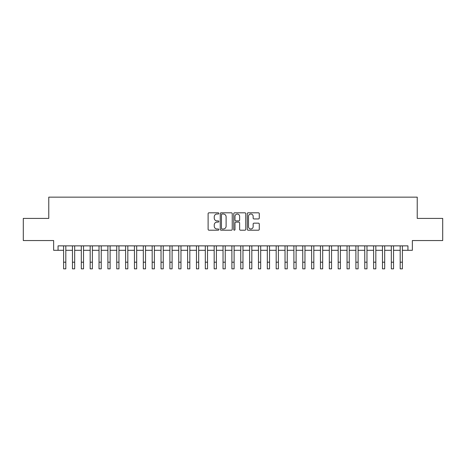 <?xml version="1.0" encoding="UTF-8"?>
<svg xmlns="http://www.w3.org/2000/svg" width="466" height="466" viewBox="0 0 466 466"><rect width="100%" height="100%" fill="white"/><g stroke="black" fill="none" stroke-linecap="round" stroke-linejoin="round"><path stroke-width="0.7" d="M218.828 213.422A0.606 0.606 0 0 0 218.222 212.811L208.984 212.811A0.868 0.868 0 0 0 208.116 213.684L208.116 229.33A0.868 0.868 0 0 0 208.984 230.204L218.222 230.204A0.606 0.606 0 0 0 218.828 229.592A0.606 0.606 0 0 0 218.222 228.987L217.022 228.987A2.784 2.784 0 0 1 214.244 226.202L214.244 224.897A2.784 2.784 0 0 1 217.022 222.119L218.222 222.119A0.606 0.606 0 0 0 218.828 221.507A0.606 0.606 0 0 0 218.222 220.901L217.022 220.901A2.784 2.784 0 0 1 214.244 218.117L214.244 216.812A2.784 2.784 0 0 1 217.022 214.028L218.222 214.028A0.606 0.606 0 0 0 218.828 213.422M258.409 218.944A0.868 0.868 0 0 0 259.277 218.071L259.277 213.684A0.868 0.868 0 0 0 258.409 212.811L248.151 212.811A0.868 0.868 0 0 0 247.283 213.684L247.283 229.33A0.868 0.868 0 0 0 248.151 230.204L258.409 230.204A0.868 0.868 0 0 0 259.277 229.33L259.277 224.03A0.868 0.868 0 0 0 258.409 223.162L254.017 223.162A0.868 0.868 0 0 0 253.149 224.03L253.149 226.657A2.324 2.324 0 0 1 250.825 228.987A2.324 2.324 0 0 1 248.495 226.657L248.495 216.358A2.324 2.324 0 0 1 250.825 214.028A2.324 2.324 0 0 1 253.149 216.358L253.149 218.071A0.868 0.868 0 0 0 254.017 218.944L258.409 218.944M58.064 250.294L58.064 245.867L407.936 245.867L407.936 250.294L412.363 250.294L412.363 240.549L442.7 240.549L442.7 218.408L417.233 218.408L417.233 197.147L48.767 197.147L48.767 218.408L23.3 218.408L23.3 240.549L53.637 240.549L53.637 250.294L63.603 250.294M232.237 213.684A0.868 0.868 0 0 0 231.369 212.811L221.111 212.811A0.868 0.868 0 0 0 220.243 213.684L220.243 229.33A0.868 0.868 0 0 0 221.111 230.204L231.369 230.204A0.868 0.868 0 0 0 232.237 229.33L232.237 213.684M234.631 212.811L244.889 212.811A0.868 0.868 0 0 1 245.757 213.684L245.757 229.33A0.868 0.868 0 0 1 244.889 230.204L240.497 230.204A0.868 0.868 0 0 1 239.629 229.33L239.629 222.987A0.868 0.868 0 0 0 238.761 222.119L235.848 222.119A0.868 0.868 0 0 0 234.981 222.987L234.981 229.592A0.606 0.606 0 0 1 234.369 230.204A0.606 0.606 0 0 1 233.763 229.592L233.763 213.684A0.868 0.868 0 0 1 234.631 212.811M65.817 250.294L72.457 250.294M74.671 250.294L81.317 250.294M83.531 250.294L90.171 250.294M92.39 250.294L99.031 250.294M101.244 250.294L107.891 250.294M110.104 250.294L116.745 250.294M118.958 250.294L125.604 250.294M127.818 250.294L134.458 250.294M136.678 250.294L143.318 250.294M145.532 250.294L152.178 250.294M154.392 250.294L161.032 250.294M163.246 250.294L169.892 250.294M172.105 250.294L178.746 250.294M180.965 250.294L187.606 250.294M189.819 250.294L196.466 250.294M198.679 250.294L205.32 250.294M207.533 250.294L214.179 250.294M216.393 250.294L223.033 250.294M225.247 250.294L231.893 250.294M234.107 250.294L240.753 250.294M242.967 250.294L249.607 250.294M251.821 250.294L258.467 250.294M260.68 250.294L267.321 250.294M269.534 250.294L276.181 250.294M278.394 250.294L285.035 250.294M287.254 250.294L293.895 250.294M296.108 250.294L302.754 250.294M304.968 250.294L311.608 250.294M313.822 250.294L320.468 250.294M322.682 250.294L329.322 250.294M331.542 250.294L338.182 250.294M340.396 250.294L347.042 250.294M349.255 250.294L355.896 250.294M358.109 250.294L364.756 250.294M366.969 250.294L373.61 250.294M375.829 250.294L382.47 250.294M384.683 250.294L391.329 250.294M393.543 250.294L400.183 250.294M402.397 250.294L407.936 250.294M222.066 214.028A0.606 0.606 0 0 0 221.461 214.64L221.461 228.375A0.606 0.606 0 0 0 222.066 228.987L223.331 228.987A2.784 2.784 0 0 0 226.109 226.202L226.109 216.812A2.784 2.784 0 0 0 223.331 214.028L222.066 214.028M239.629 216.399A2.324 2.324 0 0 0 237.305 214.075A2.324 2.324 0 0 0 234.981 216.399L234.981 220.028A0.868 0.868 0 0 0 235.848 220.901L238.761 220.901A0.868 0.868 0 0 0 239.629 220.028L239.629 216.399M63.603 262.207L65.817 262.207L65.817 268.853L63.603 268.853L63.603 245.867M65.817 262.207L65.817 245.867M72.457 262.207L74.671 262.207L74.671 268.853L72.457 268.853L72.457 245.867M74.671 262.207L74.671 245.867M81.317 262.207L83.531 262.207L83.531 268.853L81.317 268.853L81.317 245.867M83.531 262.207L83.531 245.867M90.171 262.207L92.39 262.207L92.39 268.853L90.171 268.853L90.171 245.867M92.39 262.207L92.39 245.867M99.031 262.207L101.244 262.207L101.244 268.853L99.031 268.853L99.031 245.867M101.244 262.207L101.244 245.867M107.891 262.207L110.104 262.207L110.104 268.853L107.891 268.853L107.891 245.867M110.104 262.207L110.104 245.867M116.745 262.207L118.958 262.207L118.958 268.853L116.745 268.853L116.745 245.867M118.958 262.207L118.958 245.867M125.604 262.207L127.818 262.207L127.818 268.853L125.604 268.853L125.604 245.867M127.818 262.207L127.818 245.867M134.458 262.207L136.678 262.207L136.678 268.853L134.458 268.853L134.458 245.867M136.678 262.207L136.678 245.867M143.318 262.207L145.532 262.207L145.532 268.853L143.318 268.853L143.318 245.867M145.532 262.207L145.532 245.867M152.178 262.207L154.392 262.207L154.392 268.853L152.178 268.853L152.178 245.867M154.392 262.207L154.392 245.867M161.032 262.207L163.246 262.207L163.246 268.853L161.032 268.853L161.032 245.867M163.246 262.207L163.246 245.867M169.892 262.207L172.105 262.207L172.105 268.853L169.892 268.853L169.892 245.867M172.105 262.207L172.105 245.867M178.746 262.207L180.965 262.207L180.965 268.853L178.746 268.853L178.746 245.867M180.965 262.207L180.965 245.867M187.606 262.207L189.819 262.207L189.819 268.853L187.606 268.853L187.606 245.867M189.819 262.207L189.819 245.867M196.466 262.207L198.679 262.207L198.679 268.853L196.466 268.853L196.466 245.867M198.679 262.207L198.679 245.867M205.32 262.207L207.533 262.207L207.533 268.853L205.32 268.853L205.32 245.867M207.533 262.207L207.533 245.867M214.179 262.207L216.393 262.207L216.393 268.853L214.179 268.853L214.179 245.867M216.393 262.207L216.393 245.867M223.033 262.207L225.247 262.207L225.247 268.853L223.033 268.853L223.033 245.867M225.247 262.207L225.247 245.867M231.893 262.207L234.107 262.207L234.107 268.853L231.893 268.853L231.893 245.867M234.107 262.207L234.107 245.867M240.753 262.207L242.967 262.207L242.967 268.853L240.753 268.853L240.753 245.867M242.967 262.207L242.967 245.867M249.607 262.207L251.821 262.207L251.821 268.853L249.607 268.853L249.607 245.867M251.821 262.207L251.821 245.867M258.467 262.207L260.68 262.207L260.68 268.853L258.467 268.853L258.467 245.867M260.68 262.207L260.68 245.867M267.321 262.207L269.534 262.207L269.534 268.853L267.321 268.853L267.321 245.867M269.534 262.207L269.534 245.867M276.181 262.207L278.394 262.207L278.394 268.853L276.181 268.853L276.181 245.867M278.394 262.207L278.394 245.867M285.035 262.207L287.254 262.207L287.254 268.853L285.035 268.853L285.035 245.867M287.254 262.207L287.254 245.867M293.895 262.207L296.108 262.207L296.108 268.853L293.895 268.853L293.895 245.867M296.108 262.207L296.108 245.867M302.754 262.207L304.968 262.207L304.968 268.853L302.754 268.853L302.754 245.867M304.968 262.207L304.968 245.867M311.608 262.207L313.822 262.207L313.822 268.853L311.608 268.853L311.608 245.867M313.822 262.207L313.822 245.867M320.468 262.207L322.682 262.207L322.682 268.853L320.468 268.853L320.468 245.867M322.682 262.207L322.682 245.867M329.322 262.207L331.542 262.207L331.542 268.853L329.322 268.853L329.322 245.867M331.542 262.207L331.542 245.867M338.182 262.207L340.396 262.207L340.396 268.853L338.182 268.853L338.182 245.867M340.396 262.207L340.396 245.867M347.042 262.207L349.255 262.207L349.255 268.853L347.042 268.853L347.042 245.867M349.255 262.207L349.255 245.867M355.896 262.207L358.109 262.207L358.109 268.853L355.896 268.853L355.896 245.867M358.109 262.207L358.109 245.867M364.756 262.207L366.969 262.207L366.969 268.853L364.756 268.853L364.756 245.867M366.969 262.207L366.969 245.867M373.61 262.207L375.829 262.207L375.829 268.853L373.61 268.853L373.61 245.867M375.829 262.207L375.829 245.867M382.47 262.207L384.683 262.207L384.683 268.853L382.47 268.853L382.47 245.867M384.683 262.207L384.683 245.867M391.329 262.207L393.543 262.207L393.543 268.853L391.329 268.853L391.329 245.867M393.543 262.207L393.543 245.867M400.183 262.207L402.397 262.207L402.397 268.853L400.183 268.853L400.183 245.867M402.397 262.207L402.397 245.867"/></g></svg>
